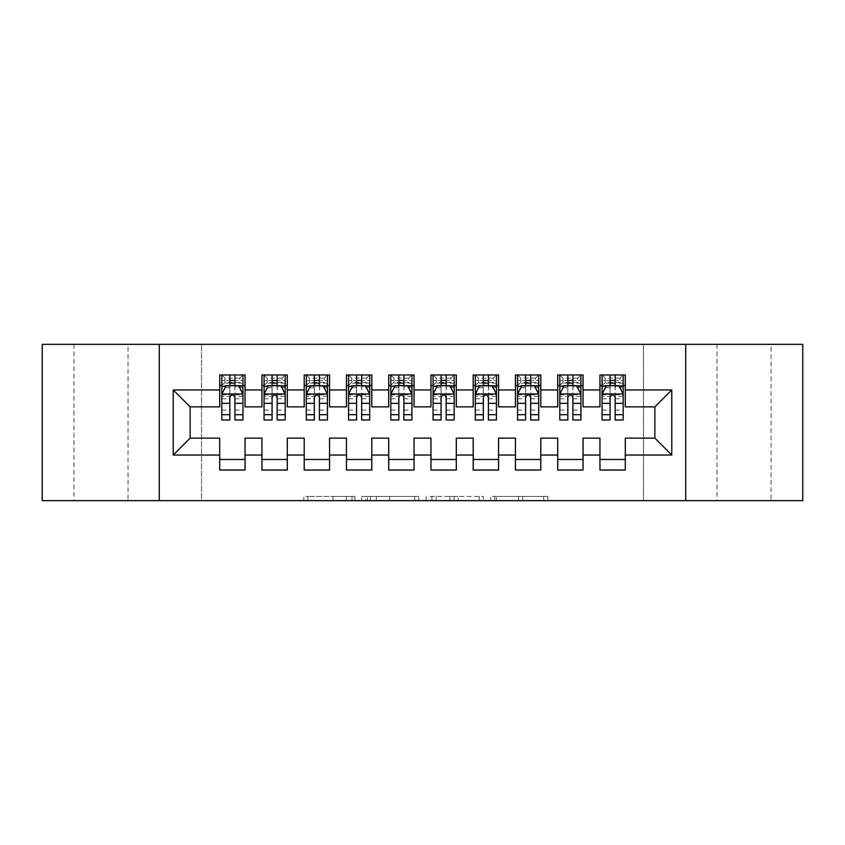 <?xml version="1.0" encoding="UTF-8"?>
<svg xmlns="http://www.w3.org/2000/svg" width="845" height="845" viewBox="0 0 845 845"><rect width="100%" height="100%" fill="white"/><g stroke="black" fill="none" stroke-linecap="round" stroke-linejoin="round"><path stroke-width="0.63" stroke-dasharray="4.22 3.17" d="M354.9 500.662L307.939 500.662L354.9 500.662L354.9 496.437L333.025 496.437L333.025 500.662L333.025 496.437L354.9 496.437L354.9 500.662L354.9 496.437L333.025 496.437L333.025 500.662L333.025 496.437L354.9 496.437L307.939 496.437L354.9 496.437M771.062 344.337L716.982 344.337L771.062 344.337L771.062 500.662L716.982 500.662L771.062 500.662M716.982 344.337L716.982 500.662M128.017 344.337L73.938 344.337L128.017 344.337L128.017 500.662L73.938 500.662L128.017 500.662M73.938 344.337L73.938 500.662M543.705 500.662L494.769 500.662L543.705 500.662L543.705 496.437L522.759 496.437L547.845 496.437L547.845 500.662L547.845 496.437L494.769 496.437L547.845 496.437L547.845 500.662L547.845 496.437L543.705 496.437L543.705 500.662M518.608 500.662L496.427 500.662L518.608 500.662L518.608 496.437L522.759 496.437L518.608 496.437L518.608 500.662L518.608 496.437L496.427 496.437L496.427 500.662L496.427 496.437L518.608 496.437L518.608 500.662M490.618 500.662L494.769 500.662L490.618 500.662L490.618 496.437L494.769 496.437L490.618 496.437L490.618 500.662M303.788 500.662L307.939 500.662L303.788 500.662L303.788 496.437L307.939 496.437L303.788 496.437L303.788 500.662M643.467 500.662L201.532 500.662L201.532 344.337L643.467 344.337L643.467 500.662L802.75 500.662L802.75 344.337L643.467 344.337L643.467 500.662M42.25 500.662L201.532 500.662L201.532 344.337L42.25 344.337L42.25 500.662M418.866 500.662L414.726 500.662L418.866 500.662L418.866 496.437L418.866 500.662M365.79 500.662L414.726 500.662L361.639 500.662L365.79 500.662L365.79 496.437L418.866 496.437L361.639 496.437L361.639 500.662L361.639 496.437L365.79 496.437L365.79 500.662M430.274 500.662L483.361 500.662L426.133 500.662L430.274 500.662L430.274 496.437L483.361 496.437L483.361 500.662L483.361 496.437L458.265 496.437L458.265 500.662M583.05 459.469L583.05 470.031L557.7 470.031L557.7 459.469L583.05 459.469L583.05 438.132L599.95 438.132L599.95 459.469L625.3 459.469L625.3 438.132L654.875 438.132L654.875 406.867L625.3 406.867L625.3 374.969L599.95 374.969L599.95 385.531L625.3 385.531M557.7 374.969L583.05 374.969L583.05 385.531L557.7 385.531L557.7 374.969M498.55 459.469L498.55 470.031L473.2 470.031L473.2 459.469L498.55 459.469L498.55 438.132L515.45 438.132L515.45 459.469L540.8 459.469L540.8 438.132L557.7 438.132L557.7 459.469M473.2 374.969L498.55 374.969L498.55 385.531L473.2 385.531L473.2 374.969M414.05 459.469L414.05 470.031L388.7 470.031L388.7 459.469L414.05 459.469L414.05 438.132L430.95 438.132L430.95 459.469L456.3 459.469L456.3 438.132L473.2 438.132L473.2 459.469M388.7 374.969L414.05 374.969L414.05 385.531L388.7 385.531L388.7 374.969M329.55 459.469L329.55 470.031L304.2 470.031L304.2 459.469L329.55 459.469L329.55 438.132L346.45 438.132L346.45 459.469L371.8 459.469L371.8 438.132L388.7 438.132L388.7 459.469M304.2 374.969L329.55 374.969L329.55 385.531L304.2 385.531L304.2 374.969M245.05 459.469L245.05 470.031L219.7 470.031L219.7 459.469L245.05 459.469L245.05 438.132L261.95 438.132L261.95 459.469L287.3 459.469L287.3 438.132L304.2 438.132L304.2 459.469M219.7 374.969L245.05 374.969L245.05 385.531L219.7 385.531L219.7 374.969M261.95 374.969L287.3 374.969L287.3 385.531L261.95 385.531L261.95 374.969M287.3 459.469L287.3 470.031L261.95 470.031L261.95 459.469M346.45 374.969L371.8 374.969L371.8 385.531L346.45 385.531L346.45 374.969M371.8 459.469L371.8 470.031L346.45 470.031L346.45 459.469M430.95 374.969L456.3 374.969L456.3 385.531L430.95 385.531L430.95 374.969M456.3 459.469L456.3 470.031L430.95 470.031L430.95 459.469M515.45 374.969L540.8 374.969L540.8 385.531L515.45 385.531L515.45 374.969M540.8 459.469L540.8 470.031L515.45 470.031L515.45 459.469M625.3 459.469L625.3 470.031L599.95 470.031L599.95 459.469M599.95 385.531L599.95 406.867L583.05 406.867L583.05 385.531M557.7 385.531L557.7 406.867L540.8 406.867L540.8 385.531M515.45 385.531L515.45 406.867L498.55 406.867L498.55 385.531M473.2 385.531L473.2 406.867L456.3 406.867L456.3 385.531M430.95 385.531L430.95 406.867L414.05 406.867L414.05 385.531M388.7 385.531L388.7 406.867L371.8 406.867L371.8 385.531M346.45 385.531L346.45 406.867L329.55 406.867L329.55 385.531M304.2 385.531L304.2 406.867L287.3 406.867L287.3 385.531M219.7 385.531L219.7 406.867L190.125 406.867L190.125 438.132L219.7 438.132L219.7 459.469M261.95 385.531L261.95 406.867L245.05 406.867L245.05 385.531M610.09 385.531L623.188 385.531L623.188 374.969L602.062 374.969L602.062 419.965M567.84 385.531L580.938 385.531L580.938 374.969L559.812 374.969L559.812 419.965M525.59 385.531L538.688 385.531L538.688 374.969L517.562 374.969L517.562 419.965M483.34 385.531L496.437 385.531L496.437 374.969L475.312 374.969L475.312 419.965M441.09 385.531L454.187 385.531L454.187 374.969L433.062 374.969L433.062 419.965M398.84 385.531L411.937 385.531L411.937 374.969L390.812 374.969L390.812 419.965M356.59 385.531L369.687 385.531L369.687 374.969L348.562 374.969L348.562 419.965M314.34 385.531L327.438 385.531L327.438 374.969L306.312 374.969L306.312 419.965M272.09 385.531L285.188 385.531L285.188 374.969L264.062 374.969L264.062 419.965M229.84 385.531L242.937 385.531L242.937 374.969L221.812 374.969L221.812 419.965M159.282 500.662L159.282 344.337M685.717 344.337L685.717 500.662M370.353 500.662L376.363 500.662L370.353 500.662L370.353 496.437L367.448 496.437L367.448 500.662L367.448 496.437L376.363 496.437L370.353 496.437L370.353 500.662M376.363 500.662L389.629 500.662L376.363 500.662L376.363 496.437L389.629 496.437L389.629 500.662L389.629 496.437L376.363 496.437L376.363 500.662M430.274 496.437L454.124 496.437L454.124 500.662L454.124 496.437L449.973 496.437L454.124 496.437L454.124 500.662L454.124 496.437L458.265 496.437M431.932 496.437L431.932 500.662L431.932 496.437M426.133 496.437L426.133 500.662L426.133 496.437M242.937 419.965L242.937 380.461L221.812 380.461L229.84 380.461L229.84 374.969L242.937 374.969L239.769 378.137L239.769 382.362L224.981 382.362L224.981 378.137L239.769 378.137M221.812 394.192L221.812 414.472L221.812 394.192L226.037 385.742L238.712 385.742L242.937 394.192L242.937 414.472L242.937 394.192M242.937 396.326L234.91 396.326L234.91 380.461L242.937 380.461L242.937 385.531L234.91 385.531M229.84 419.965L229.84 396.326L221.812 396.326M221.812 394.847L229.84 394.847L229.84 414.472L229.84 397.361C231.53 394.161 233.22 394.161 234.91 397.361L234.91 414.472L234.91 394.847L242.937 394.847M224.981 378.137L221.812 374.969L229.84 374.969M229.84 380.461L229.84 396.326M229.84 394.847L229.84 385.742M234.91 385.742L234.91 394.847M234.91 396.326L234.91 419.965M224.981 382.362L221.812 385.531L242.937 385.531L239.769 382.362M234.91 380.461L234.91 374.969M285.188 419.965L285.188 380.461L264.062 380.461L272.09 380.461L272.09 374.969L285.188 374.969L282.019 378.137L282.019 382.362L267.231 382.362L267.231 378.137L282.019 378.137M264.062 394.192L264.062 414.472L264.062 394.192L268.287 385.742L280.962 385.742L285.188 394.192L285.188 414.472L285.188 394.192M285.188 396.326L277.16 396.326L277.16 380.461L285.188 380.461L285.188 385.531L277.16 385.531M272.09 419.965L272.09 396.326L264.062 396.326M264.062 394.847L272.09 394.847L272.09 414.472L272.09 397.361C273.78 394.161 275.47 394.161 277.16 397.361L277.16 414.472L277.16 394.847L285.188 394.847M267.231 378.137L264.062 374.969L272.09 374.969M272.09 380.461L272.09 396.326M272.09 394.847L272.09 385.742M277.16 385.742L277.16 394.847M277.16 396.326L277.16 419.965M267.231 382.362L264.062 385.531L285.188 385.531L282.019 382.362M277.16 380.461L277.16 374.969M327.438 419.965L327.438 380.461L306.312 380.461L314.34 380.461L314.34 374.969L327.438 374.969L324.269 378.137L324.269 382.362L309.481 382.362L309.481 378.137L324.269 378.137M306.312 394.192L306.312 414.472L306.312 394.192L310.537 385.742L323.212 385.742L327.438 394.192L327.438 414.472L327.438 394.192M327.438 396.326L319.41 396.326L319.41 380.461L327.438 380.461L327.438 385.531L319.41 385.531M314.34 419.965L314.34 396.326L306.312 396.326M306.312 394.847L314.34 394.847L314.34 414.472L314.34 397.361C316.03 394.161 317.72 394.161 319.41 397.361L319.41 414.472L319.41 394.847L327.438 394.847M309.481 378.137L306.312 374.969L314.34 374.969M314.34 380.461L314.34 396.326M314.34 394.847L314.34 385.742M319.41 385.742L319.41 394.847M319.41 396.326L319.41 419.965M309.481 382.362L306.312 385.531L327.438 385.531L324.269 382.362M319.41 380.461L319.41 374.969M369.687 419.965L369.687 380.461L348.562 380.461L356.59 380.461L356.59 374.969L369.687 374.969L366.519 378.137L366.519 382.362L351.731 382.362L351.731 378.137L366.519 378.137M348.562 394.192L348.562 414.472L348.562 394.192L352.787 385.742L365.462 385.742L369.687 394.192L369.687 414.472L369.687 394.192M369.687 396.326L361.66 396.326L361.66 380.461L369.687 380.461L369.687 385.531L361.66 385.531M356.59 419.965L356.59 396.326L348.562 396.326M348.562 394.847L356.59 394.847L356.59 414.472L356.59 397.361C358.28 394.161 359.97 394.161 361.66 397.361L361.66 414.472L361.66 394.847L369.687 394.847M351.731 378.137L348.562 374.969L356.59 374.969M356.59 380.461L356.59 396.326M356.59 394.847L356.59 385.742M361.66 385.742L361.66 394.847M361.66 396.326L361.66 419.965M351.731 382.362L348.562 385.531L369.687 385.531L366.519 382.362M361.66 380.461L361.66 374.969M411.937 419.965L411.937 380.461L390.812 380.461L398.84 380.461L398.84 374.969L411.937 374.969L408.769 378.137L408.769 382.362L393.981 382.362L393.981 378.137L408.769 378.137M390.812 394.192L390.812 414.472L390.812 394.192L395.037 385.742L407.712 385.742L411.937 394.192L411.937 414.472L411.937 394.192M411.937 396.326L403.91 396.326L403.91 380.461L411.937 380.461L411.937 385.531L403.91 385.531M398.84 419.965L398.84 396.326L390.812 396.326M390.812 394.847L398.84 394.847L398.84 414.472L398.84 397.361C400.53 394.161 402.22 394.161 403.91 397.361L403.91 414.472L403.91 394.847L411.937 394.847M393.981 378.137L390.812 374.969L398.84 374.969M398.84 380.461L398.84 396.326M398.84 394.847L398.84 385.742M403.91 385.742L403.91 394.847M403.91 396.326L403.91 419.965M393.981 382.362L390.812 385.531L411.937 385.531L408.769 382.362M403.91 380.461L403.91 374.969M454.187 419.965L454.187 380.461L433.062 380.461L441.09 380.461L441.09 374.969L454.187 374.969L451.019 378.137L451.019 382.362L436.231 382.362L436.231 378.137L451.019 378.137M433.062 394.192L433.062 414.472L433.062 394.192L437.287 385.742L449.962 385.742L454.187 394.192L454.187 414.472L454.187 394.192M454.187 396.326L446.16 396.326L446.16 380.461L454.187 380.461L454.187 385.531L446.16 385.531M441.09 419.965L441.09 396.326L433.062 396.326M433.062 394.847L441.09 394.847L441.09 414.472L441.09 397.361C442.78 394.161 444.47 394.161 446.16 397.361L446.16 414.472L446.16 394.847L454.187 394.847M436.231 378.137L433.062 374.969L441.09 374.969M441.09 380.461L441.09 396.326M441.09 394.847L441.09 385.742M446.16 385.742L446.16 394.847M446.16 396.326L446.16 419.965M436.231 382.362L433.062 385.531L454.187 385.531L451.019 382.362M446.16 380.461L446.16 374.969M496.437 419.965L496.437 380.461L475.312 380.461L483.34 380.461L483.34 374.969L496.437 374.969L493.269 378.137L493.269 382.362L478.481 382.362L478.481 378.137L493.269 378.137M475.312 394.192L475.312 414.472L475.312 394.192L479.537 385.742L492.212 385.742L496.437 394.192L496.437 414.472L496.437 394.192M496.437 396.326L488.41 396.326L488.41 380.461L496.437 380.461L496.437 385.531L488.41 385.531M483.34 419.965L483.34 396.326L475.312 396.326M475.312 394.847L483.34 394.847L483.34 414.472L483.34 397.361C485.03 394.161 486.72 394.161 488.41 397.361L488.41 414.472L488.41 394.847L496.437 394.847M478.481 378.137L475.312 374.969L483.34 374.969M483.34 380.461L483.34 396.326M483.34 394.847L483.34 385.742M488.41 385.742L488.41 394.847M488.41 396.326L488.41 419.965M478.481 382.362L475.312 385.531L496.437 385.531L493.269 382.362M488.41 380.461L488.41 374.969M538.688 419.965L538.688 380.461L517.562 380.461L525.59 380.461L525.59 374.969L538.688 374.969L535.519 378.137L535.519 382.362L520.731 382.362L520.731 378.137L535.519 378.137M517.562 394.192L517.562 414.472L517.562 394.192L521.787 385.742L534.462 385.742L538.688 394.192L538.688 414.472L538.688 394.192M538.688 396.326L530.66 396.326L530.66 380.461L538.688 380.461L538.688 385.531L530.66 385.531M525.59 419.965L525.59 396.326L517.562 396.326M517.562 394.847L525.59 394.847L525.59 414.472L525.59 397.361C527.28 394.161 528.97 394.161 530.66 397.361L530.66 414.472L530.66 394.847L538.688 394.847M520.731 378.137L517.562 374.969L525.59 374.969M525.59 380.461L525.59 396.326M525.59 394.847L525.59 385.742M530.66 385.742L530.66 394.847M530.66 396.326L530.66 419.965M520.731 382.362L517.562 385.531L538.688 385.531L535.519 382.362M530.66 380.461L530.66 374.969M580.938 419.965L580.938 380.461L559.812 380.461L567.84 380.461L567.84 374.969L580.938 374.969L577.769 378.137L577.769 382.362L562.981 382.362L562.981 378.137L577.769 378.137M559.812 394.192L559.812 414.472L559.812 394.192L564.037 385.742L576.712 385.742L580.938 394.192L580.938 414.472L580.938 394.192M580.938 396.326L572.91 396.326L572.91 380.461L580.938 380.461L580.938 385.531L572.91 385.531M567.84 419.965L567.84 396.326L559.812 396.326M559.812 394.847L567.84 394.847L567.84 414.472L567.84 397.361C569.53 394.161 571.22 394.161 572.91 397.361L572.91 414.472L572.91 394.847L580.938 394.847M562.981 378.137L559.812 374.969L567.84 374.969M567.84 380.461L567.84 396.326M567.84 394.847L567.84 385.742M572.91 385.742L572.91 394.847M572.91 396.326L572.91 419.965M562.981 382.362L559.812 385.531L580.938 385.531L577.769 382.362M572.91 380.461L572.91 374.969M623.188 419.965L623.188 380.461L602.062 380.461L610.09 380.461L610.09 374.969L623.188 374.969L620.019 378.137L620.019 382.362L605.231 382.362L605.231 378.137L620.019 378.137M602.062 394.192L602.062 414.472L602.062 394.192L606.287 385.742L618.962 385.742L623.188 394.192L623.188 414.472L623.188 394.192M623.188 396.326L615.16 396.326L615.16 380.461L623.188 380.461L623.188 385.531L615.16 385.531M610.09 419.965L610.09 396.326L602.062 396.326M602.062 394.847L610.09 394.847L610.09 414.472L610.09 397.361C611.78 394.161 613.47 394.161 615.16 397.361L615.16 414.472L615.16 394.847L623.188 394.847M605.231 378.137L602.062 374.969L610.09 374.969M610.09 380.461L610.09 396.326M610.09 394.847L610.09 385.742M615.16 385.742L615.16 394.847M615.16 396.326L615.16 419.965M605.231 382.362L602.062 385.531L623.188 385.531L620.019 382.362M615.16 380.461L615.16 374.969M351.995 496.437L351.995 500.662L351.995 496.437M346.292 496.437L346.292 500.662L346.292 496.437M307.939 496.437L307.939 500.662L307.939 496.437M414.726 496.437L414.726 500.662L414.726 496.437M479.21 496.437L479.21 500.662L479.21 496.437M449.973 496.437L449.973 500.662L449.973 496.437M436.083 496.437L436.083 500.662L436.083 496.437M522.759 496.437L522.759 500.662L522.759 496.437M494.769 496.437L494.769 500.662L494.769 496.437M221.918 393.981L242.832 393.981M221.812 410.078L229.84 410.078M229.84 387.728L221.812 387.728M242.937 387.728L234.91 387.728M225.784 386.249L229.84 386.249M234.91 386.249L238.966 386.249M234.91 410.078L242.937 410.078M221.812 398.755L229.84 398.755M234.91 398.755L242.937 398.755M242.937 383.155L234.91 383.155M229.84 383.155L221.812 383.155M264.168 393.981L285.082 393.981M264.062 410.078L272.09 410.078M272.09 387.728L264.062 387.728M285.188 387.728L277.16 387.728M268.034 386.249L272.09 386.249M277.16 386.249L281.216 386.249M277.16 410.078L285.188 410.078M264.062 398.755L272.09 398.755M277.16 398.755L285.188 398.755M285.188 383.155L277.16 383.155M272.09 383.155L264.062 383.155M306.418 393.981L327.332 393.981M306.312 410.078L314.34 410.078M314.34 387.728L306.312 387.728M327.438 387.728L319.41 387.728M310.284 386.249L314.34 386.249M319.41 386.249L323.466 386.249M319.41 410.078L327.438 410.078M306.312 398.755L314.34 398.755M319.41 398.755L327.438 398.755M327.438 383.155L319.41 383.155M314.34 383.155L306.312 383.155M348.668 393.981L369.582 393.981M348.562 410.078L356.59 410.078M356.59 387.728L348.562 387.728M369.687 387.728L361.66 387.728M352.534 386.249L356.59 386.249M361.66 386.249L365.716 386.249M361.66 410.078L369.687 410.078M348.562 398.755L356.59 398.755M361.66 398.755L369.687 398.755M369.687 383.155L361.66 383.155M356.59 383.155L348.562 383.155M390.918 393.981L411.832 393.981M390.812 410.078L398.84 410.078M398.84 387.728L390.812 387.728M411.937 387.728L403.91 387.728M394.784 386.249L398.84 386.249M403.91 386.249L407.966 386.249M403.91 410.078L411.937 410.078M390.812 398.755L398.84 398.755M403.91 398.755L411.937 398.755M411.937 383.155L403.91 383.155M398.84 383.155L390.812 383.155M433.168 393.981L454.082 393.981M433.062 410.078L441.09 410.078M441.09 387.728L433.062 387.728M454.187 387.728L446.16 387.728M437.034 386.249L441.09 386.249M446.16 386.249L450.216 386.249M446.16 410.078L454.187 410.078M433.062 398.755L441.09 398.755M446.16 398.755L454.187 398.755M454.187 383.155L446.16 383.155M441.09 383.155L433.062 383.155M475.418 393.981L496.332 393.981M475.312 410.078L483.34 410.078M483.34 387.728L475.312 387.728M496.437 387.728L488.41 387.728M479.284 386.249L483.34 386.249M488.41 386.249L492.466 386.249M488.41 410.078L496.437 410.078M475.312 398.755L483.34 398.755M488.41 398.755L496.437 398.755M496.437 383.155L488.41 383.155M483.34 383.155L475.312 383.155M517.668 393.981L538.582 393.981M517.562 410.078L525.59 410.078M525.59 387.728L517.562 387.728M538.688 387.728L530.66 387.728M521.534 386.249L525.59 386.249M530.66 386.249L534.716 386.249M530.66 410.078L538.688 410.078M517.562 398.755L525.59 398.755M530.66 398.755L538.688 398.755M538.688 383.155L530.66 383.155M525.59 383.155L517.562 383.155M559.918 393.981L580.832 393.981M559.812 410.078L567.84 410.078M567.84 387.728L559.812 387.728M580.938 387.728L572.91 387.728M563.784 386.249L567.84 386.249M572.91 386.249L576.966 386.249M572.91 410.078L580.938 410.078M559.812 398.755L567.84 398.755M572.91 398.755L580.938 398.755M580.938 383.155L572.91 383.155M567.84 383.155L559.812 383.155M602.168 393.981L623.082 393.981M602.062 410.078L610.09 410.078M610.09 387.728L602.062 387.728M623.188 387.728L615.16 387.728M606.034 386.249L610.09 386.249M615.16 386.249L619.216 386.249M615.16 410.078L623.188 410.078M602.062 398.755L610.09 398.755M615.16 398.755L623.188 398.755M623.188 383.155L615.16 383.155M610.09 383.155L602.062 383.155M221.812 414.472L229.84 414.472M234.91 414.472L242.937 414.472M264.062 414.472L272.09 414.472M277.16 414.472L285.188 414.472M306.312 414.472L314.34 414.472M319.41 414.472L327.438 414.472M348.562 414.472L356.59 414.472M361.66 414.472L369.687 414.472M390.812 414.472L398.84 414.472M403.91 414.472L411.937 414.472M433.062 414.472L441.09 414.472M446.16 414.472L454.187 414.472M475.312 414.472L483.34 414.472M488.41 414.472L496.437 414.472M517.562 414.472L525.59 414.472M530.66 414.472L538.688 414.472M559.812 414.472L567.84 414.472M572.91 414.472L580.938 414.472M602.062 414.472L610.09 414.472M615.16 414.472L623.188 414.472"/><path stroke-width="1.27" d="M685.717 500.662L802.75 500.662L802.75 344.337L685.717 344.337L685.717 500.662L159.282 500.662L159.282 344.337L42.25 344.337L42.25 500.662L159.282 500.662M685.717 344.337L159.282 344.337M173.225 455.032L173.225 389.967L219.7 389.967L219.7 406.867L190.125 406.867L190.125 438.132L173.225 455.032L219.7 455.032L219.7 470.031L245.05 470.031L245.05 455.032L261.95 455.032L261.95 470.031L287.3 470.031L287.3 455.032L304.2 455.032L304.2 470.031L329.55 470.031L329.55 455.032L346.45 455.032L346.45 470.031L371.8 470.031L371.8 455.032L388.7 455.032L388.7 470.031L414.05 470.031L414.05 455.032L430.95 455.032L430.95 470.031L456.3 470.031L456.3 455.032L473.2 455.032L473.2 470.031L498.55 470.031L498.55 455.032L515.45 455.032L515.45 470.031L540.8 470.031L540.8 455.032L557.7 455.032L557.7 470.031L583.05 470.031L583.05 455.032L599.95 455.032L599.95 470.031L625.3 470.031L625.3 438.132L654.875 438.132L654.875 406.867L625.3 406.867L625.3 389.967L671.775 389.967L671.775 455.032L625.3 455.032M625.3 389.967L625.3 374.969L599.95 374.969L599.95 389.967L583.05 389.967L583.05 374.969L557.7 374.969L557.7 389.967L540.8 389.967L540.8 374.969L515.45 374.969L515.45 389.967L498.55 389.967L498.55 374.969L473.2 374.969L473.2 389.967L456.3 389.967L456.3 374.969L430.95 374.969L430.95 389.967L414.05 389.967L414.05 374.969L388.7 374.969L388.7 389.967L371.8 389.967L371.8 374.969L346.45 374.969L346.45 389.967L329.55 389.967L329.55 374.969L304.2 374.969L304.2 389.967L287.3 389.967L287.3 374.969L261.95 374.969L261.95 389.967L245.05 389.967L245.05 374.969L219.7 374.969L219.7 389.967M583.05 455.032L583.05 438.132L599.95 438.132L599.95 455.032M671.775 389.967L654.875 406.867M540.8 455.032L540.8 438.132L557.7 438.132L557.7 455.032M599.95 389.967L599.95 406.867L583.05 406.867L583.05 389.967M498.55 455.032L498.55 438.132L515.45 438.132L515.45 455.032M557.7 389.967L557.7 406.867L540.8 406.867L540.8 389.967M456.3 455.032L456.3 438.132L473.2 438.132L473.2 455.032M515.45 389.967L515.45 406.867L498.55 406.867L498.55 389.967M414.05 455.032L414.05 438.132L430.95 438.132L430.95 455.032M473.2 389.967L473.2 406.867L456.3 406.867L456.3 389.967M371.8 455.032L371.8 438.132L388.7 438.132L388.7 455.032M430.95 389.967L430.95 406.867L414.05 406.867L414.05 389.967M329.55 455.032L329.55 438.132L346.45 438.132L346.45 455.032M388.7 389.967L388.7 406.867L371.8 406.867L371.8 389.967M287.3 455.032L287.3 438.132L304.2 438.132L304.2 455.032M346.45 389.967L346.45 406.867L329.55 406.867L329.55 389.967M245.05 455.032L245.05 438.132L261.95 438.132L261.95 455.032M304.2 389.967L304.2 406.867L287.3 406.867L287.3 389.967M190.125 438.132L219.7 438.132L219.7 455.032M261.95 389.967L261.95 406.867L245.05 406.867L245.05 389.967M599.95 385.531L602.062 385.531M623.188 385.531L625.3 385.531M557.7 385.531L559.812 385.531M580.938 385.531L583.05 385.531M515.45 385.531L517.562 385.531M538.688 385.531L540.8 385.531M473.2 385.531L475.312 385.531M496.437 385.531L498.55 385.531M430.95 385.531L433.062 385.531M454.187 385.531L456.3 385.531M388.7 385.531L390.812 385.531M411.937 385.531L414.05 385.531M346.45 385.531L348.562 385.531M369.687 385.531L371.8 385.531M304.2 385.531L306.312 385.531M327.438 385.531L329.55 385.531M261.95 385.531L264.062 385.531M285.188 385.531L287.3 385.531M219.7 385.531L221.812 385.531M242.937 385.531L245.05 385.531M219.7 459.469L245.05 459.469M261.95 459.469L287.3 459.469M304.2 459.469L329.55 459.469M346.45 459.469L371.8 459.469M388.7 459.469L414.05 459.469M430.95 459.469L456.3 459.469M473.2 459.469L498.55 459.469M515.45 459.469L540.8 459.469M557.7 459.469L583.05 459.469M599.95 459.469L625.3 459.469M173.225 389.967L190.125 406.867M654.875 438.132L671.775 455.032M234.91 380.461L229.84 380.461M242.937 414.673L234.91 414.673L234.91 419.965L242.937 419.965L242.937 394.192L238.712 385.742L226.037 385.742L221.812 394.192L221.812 419.965L229.84 419.965L229.84 414.673L221.812 414.673M221.812 394.192L221.812 374.969M242.937 394.192L242.937 374.969M229.84 385.742L229.84 374.969M234.91 374.969L234.91 385.742M234.91 414.673L234.91 397.361C233.22 394.108 231.53 394.108 229.84 397.361L229.84 414.673M234.91 385.531L229.84 385.531M277.16 380.461L272.09 380.461M285.188 414.673L277.16 414.673L277.16 419.965L285.188 419.965L285.188 394.192L280.962 385.742L268.287 385.742L264.062 394.192L264.062 419.965L272.09 419.965L272.09 414.673L264.062 414.673M264.062 394.192L264.062 374.969M285.188 394.192L285.188 374.969M272.09 385.742L272.09 374.969M277.16 374.969L277.16 385.742M277.16 414.673L277.16 397.361C275.47 394.108 273.78 394.108 272.09 397.361L272.09 414.673M277.16 385.531L272.09 385.531M319.41 380.461L314.34 380.461M327.438 414.673L319.41 414.673L319.41 419.965L327.438 419.965L327.438 394.192L323.212 385.742L310.537 385.742L306.312 394.192L306.312 419.965L314.34 419.965L314.34 414.673L306.312 414.673M306.312 394.192L306.312 374.969M327.438 394.192L327.438 374.969M314.34 385.742L314.34 374.969M319.41 374.969L319.41 385.742M319.41 414.673L319.41 397.361C317.72 394.108 316.03 394.108 314.34 397.361L314.34 414.673M319.41 385.531L314.34 385.531M361.66 380.461L356.59 380.461M369.687 414.673L361.66 414.673L361.66 419.965L369.687 419.965L369.687 394.192L365.462 385.742L352.787 385.742L348.562 394.192L348.562 419.965L356.59 419.965L356.59 414.673L348.562 414.673M348.562 394.192L348.562 374.969M369.687 394.192L369.687 374.969M356.59 385.742L356.59 374.969M361.66 374.969L361.66 385.742M361.66 414.673L361.66 397.361C359.97 394.108 358.28 394.108 356.59 397.361L356.59 414.673M361.66 385.531L356.59 385.531M403.91 380.461L398.84 380.461M411.937 414.673L403.91 414.673L403.91 419.965L411.937 419.965L411.937 394.192L407.712 385.742L395.037 385.742L390.812 394.192L390.812 419.965L398.84 419.965L398.84 414.673L390.812 414.673M390.812 394.192L390.812 374.969M411.937 394.192L411.937 374.969M398.84 385.742L398.84 374.969M403.91 374.969L403.91 385.742M403.91 414.673L403.91 397.361C402.22 394.108 400.53 394.108 398.84 397.361L398.84 414.673M403.91 385.531L398.84 385.531M446.16 380.461L441.09 380.461M454.187 414.673L446.16 414.673L446.16 419.965L454.187 419.965L454.187 394.192L449.962 385.742L437.287 385.742L433.062 394.192L433.062 419.965L441.09 419.965L441.09 414.673L433.062 414.673M433.062 394.192L433.062 374.969M454.187 394.192L454.187 374.969M441.09 385.742L441.09 374.969M446.16 374.969L446.16 385.742M446.16 414.673L446.16 397.361C444.47 394.108 442.78 394.108 441.09 397.361L441.09 414.673M446.16 385.531L441.09 385.531M488.41 380.461L483.34 380.461M496.437 414.673L488.41 414.673L488.41 419.965L496.437 419.965L496.437 394.192L492.212 385.742L479.537 385.742L475.312 394.192L475.312 419.965L483.34 419.965L483.34 414.673L475.312 414.673M475.312 394.192L475.312 374.969M496.437 394.192L496.437 374.969M483.34 385.742L483.34 374.969M488.41 374.969L488.41 385.742M488.41 414.673L488.41 397.361C486.72 394.108 485.03 394.108 483.34 397.361L483.34 414.673M488.41 385.531L483.34 385.531M530.66 380.461L525.59 380.461M538.688 414.673L530.66 414.673L530.66 419.965L538.688 419.965L538.688 394.192L534.462 385.742L521.787 385.742L517.562 394.192L517.562 419.965L525.59 419.965L525.59 414.673L517.562 414.673M517.562 394.192L517.562 374.969M538.688 394.192L538.688 374.969M525.59 385.742L525.59 374.969M530.66 374.969L530.66 385.742M530.66 414.673L530.66 397.361C528.97 394.108 527.28 394.108 525.59 397.361L525.59 414.673M530.66 385.531L525.59 385.531M572.91 380.461L567.84 380.461M580.938 414.673L572.91 414.673L572.91 419.965L580.938 419.965L580.938 394.192L576.712 385.742L564.037 385.742L559.812 394.192L559.812 419.965L567.84 419.965L567.84 414.673L559.812 414.673M559.812 394.192L559.812 374.969M580.938 394.192L580.938 374.969M567.84 385.742L567.84 374.969M572.91 374.969L572.91 385.742M572.91 414.673L572.91 397.361C571.22 394.108 569.53 394.108 567.84 397.361L567.84 414.673M572.91 385.531L567.84 385.531M615.16 380.461L610.09 380.461M623.188 414.673L615.16 414.673L615.16 419.965L623.188 419.965L623.188 394.192L618.962 385.742L606.287 385.742L602.062 394.192L602.062 419.965L610.09 419.965L610.09 414.673L602.062 414.673M602.062 394.192L602.062 374.969M623.188 394.192L623.188 374.969M610.09 385.742L610.09 374.969M615.16 374.969L615.16 385.742M615.16 414.673L615.16 397.361C613.47 394.108 611.78 394.108 610.09 397.361L610.09 414.673M615.16 385.531L610.09 385.531M242.832 393.981L221.918 393.981M221.812 386.249L225.784 386.249M238.966 386.249L242.937 386.249M229.84 403.34L221.812 403.34M242.937 403.34L234.91 403.34M234.91 383.155L229.84 383.155M285.082 393.981L264.168 393.981M264.062 386.249L268.034 386.249M281.216 386.249L285.188 386.249M272.09 403.34L264.062 403.34M285.188 403.34L277.16 403.34M277.16 383.155L272.09 383.155M327.332 393.981L306.418 393.981M306.312 386.249L310.284 386.249M323.466 386.249L327.438 386.249M314.34 403.34L306.312 403.34M327.438 403.34L319.41 403.34M319.41 383.155L314.34 383.155M369.582 393.981L348.668 393.981M348.562 386.249L352.534 386.249M365.716 386.249L369.687 386.249M356.59 403.34L348.562 403.34M369.687 403.34L361.66 403.34M361.66 383.155L356.59 383.155M411.832 393.981L390.918 393.981M390.812 386.249L394.784 386.249M407.966 386.249L411.937 386.249M398.84 403.34L390.812 403.34M411.937 403.34L403.91 403.34M403.91 383.155L398.84 383.155M454.082 393.981L433.168 393.981M433.062 386.249L437.034 386.249M450.216 386.249L454.187 386.249M441.09 403.34L433.062 403.34M454.187 403.34L446.16 403.34M446.16 383.155L441.09 383.155M496.332 393.981L475.418 393.981M475.312 386.249L479.284 386.249M492.466 386.249L496.437 386.249M483.34 403.34L475.312 403.34M496.437 403.34L488.41 403.34M488.41 383.155L483.34 383.155M538.582 393.981L517.668 393.981M517.562 386.249L521.534 386.249M534.716 386.249L538.688 386.249M525.59 403.34L517.562 403.34M538.688 403.34L530.66 403.34M530.66 383.155L525.59 383.155M580.832 393.981L559.918 393.981M559.812 386.249L563.784 386.249M576.966 386.249L580.938 386.249M567.84 403.34L559.812 403.34M580.938 403.34L572.91 403.34M572.91 383.155L567.84 383.155M623.082 393.981L602.168 393.981M602.062 386.249L606.034 386.249M619.216 386.249L623.188 386.249M610.09 403.34L602.062 403.34M623.188 403.34L615.16 403.34M615.16 383.155L610.09 383.155"/></g></svg>
